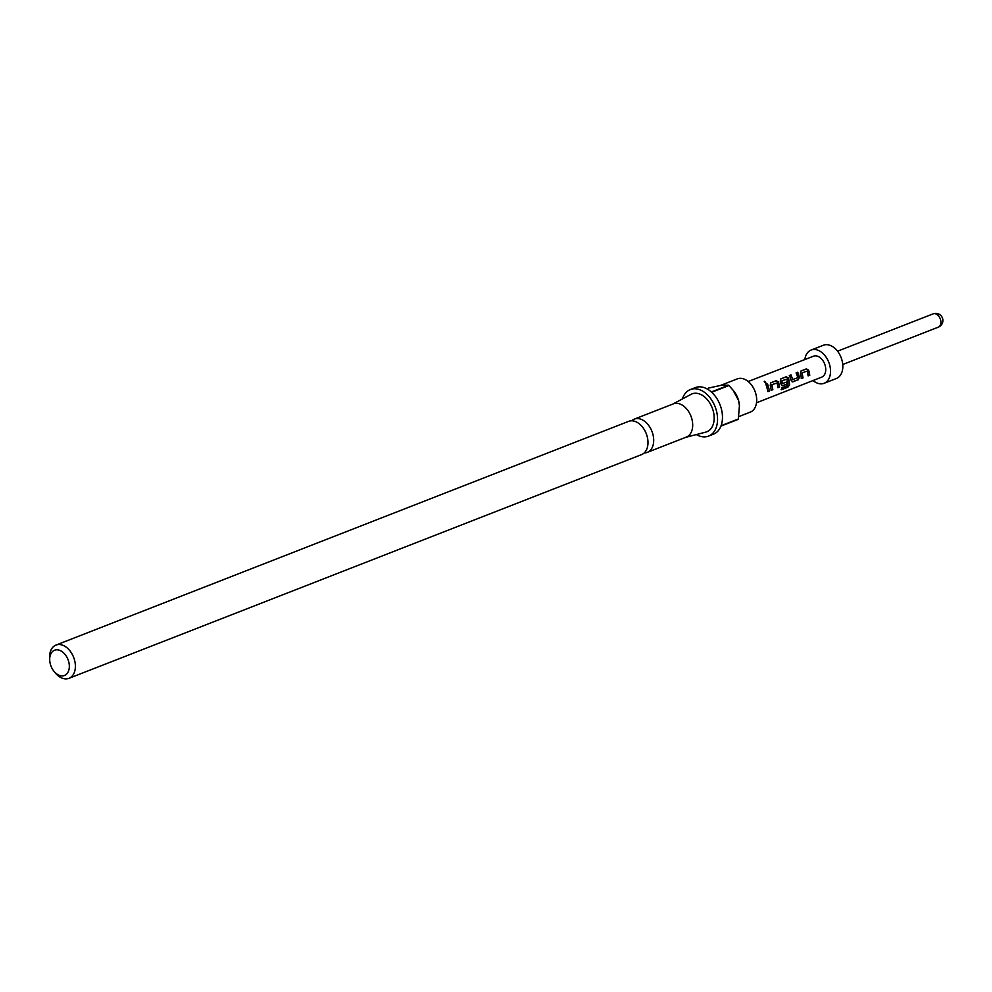 <?xml version="1.0" encoding="UTF-8"?>
<svg xmlns="http://www.w3.org/2000/svg" width="992" height="992" viewBox="0 0 992 992"><rect width="100%" height="100%" fill="white"/><g stroke="black" fill="none" stroke-linecap="round" stroke-linejoin="round"><path stroke-width="1.49" d="M764.596 381.188L766.221 383.321L764.299 381.449M764.237 381.585L766.047 383.495M631.656 420.794A17.844 11.991 68.7 0 1 634.297 419.132A17.844 11.991 68.7 0 1 652.786 433.851A17.844 11.991 68.7 0 1 647.28 452.364A17.844 11.991 68.7 0 1 644.205 452.935M68.956 678.33L641.564 454.609A17.844 11.991 -111.3 0 0 647.069 436.083A17.844 11.991 -111.3 0 0 628.581 421.364L55.974 645.085A17.844 11.991 68.7 0 1 74.462 659.804A17.844 11.991 68.7 0 1 68.956 678.33A17.844 11.991 68.7 0 1 55.044 672.65L53.878 671.175A13.566 9.114 -111.3 0 0 65.608 674.895A13.566 9.114 -111.3 0 0 68.634 661.416A13.566 9.114 -111.3 0 0 57.201 649.81A13.566 9.114 -111.3 0 0 49.736 660.585A13.566 9.114 -111.3 0 0 50.394 664.305A13.566 9.114 -111.3 0 0 53.878 671.175M738.73 416.64L750.262 412.139A17.844 11.991 -111.3 0 0 755.768 393.613A17.844 11.991 -111.3 0 0 737.267 378.894L720.824 385.318M739.437 405.852A17.844 11.991 -111.3 0 0 739.4 405.257A17.844 11.991 -111.3 0 0 738.532 400.346L733.001 390.116L728.909 385.528A24.986 16.79 -111.3 0 0 728.574 385.218L721.742 385.169L708.449 388.095M728.909 385.528L711.673 392.262A24.986 16.79 68.7 0 1 721.184 408.233A24.986 16.79 68.7 0 1 721.085 425.729L738.321 418.996L739.424 405.592L738.532 400.346A17.844 11.991 -111.3 0 0 733.956 391.307L733.001 390.116M696.359 434.57A24.986 16.79 -111.3 0 0 708.548 436.096A24.986 16.79 -111.3 0 0 716.261 410.155A24.986 16.79 -111.3 0 0 690.37 389.558A24.986 16.79 -111.3 0 0 682.434 398.933M738.321 418.996A24.986 16.79 -111.3 0 1 738.172 419.38L720.936 426.114A24.986 16.79 68.7 0 1 713.471 434.174L708.548 436.096M647.28 452.364L686.266 437.137A17.844 11.991 -111.3 0 0 691.771 418.612A17.844 11.991 -111.3 0 0 673.27 403.893L634.297 419.132M685.819 437.311L705.833 432.103A20.348 13.677 -111.3 0 0 713.136 410.651A20.348 13.677 -111.3 0 0 691.064 394.332L672.824 404.066M801.474 378.498L800.408 373.476L800.978 370.996L806.397 368.875L808.716 370.214L809.782 375.249L808.232 375.856L807.277 371.107L805.38 371.678L802.119 372.967L803.024 377.89L801.474 378.498M796.03 372.992L797.58 372.397L799.254 377.171L798.027 379.676L792.868 381.87L791.194 380.432L789.483 375.497L791.021 374.889L792.695 379.539L797.828 377.679L796.229 372.856L797.779 372.248L799.502 377.183L798.287 379.75L792.124 381.833M786.743 381.92L786.991 383.991L782.552 385.727L781.138 384.375L780.295 381.35L780.865 378.87L786.284 376.749L788.603 378.101L789.632 384.859L787.871 387.227L781.374 389.769L781.696 387.835L787.822 385.442L786.991 379.043L781.832 380.903L782.465 383.544L786.991 381.92L787.239 384.065L782.068 385.776M771.305 390.302L770.238 385.28L770.809 382.8L776.228 380.68L778.546 382.032L779.613 387.054L778.063 387.661L777.096 382.912L771.937 384.772L772.855 389.695L771.305 390.302M768.006 391.592L766.06 384.66L767.61 384.053L769.556 390.997L768.006 391.592M748.179 381.511L813.527 356.19A11.247 7.552 68.7 0 1 814.581 355.905A11.247 7.552 68.7 0 1 824.922 364.672A11.247 7.552 68.7 0 1 821.711 377.121L756.499 402.814M804.847 359.55A17.844 11.991 68.7 0 1 811.109 350.04A17.844 11.991 68.7 0 1 812.808 349.581A17.844 11.991 68.7 0 1 829.225 363.518A17.844 11.991 68.7 0 1 824.104 383.284A17.844 11.991 68.7 0 1 822.405 383.743A17.844 11.991 68.7 0 1 813.043 380.544M811.109 350.04L823.422 345.228A17.844 11.991 68.7 0 1 825.108 344.77A17.844 11.991 68.7 0 1 841.526 358.707A17.844 11.991 68.7 0 1 836.405 378.473L824.104 383.284M49.736 660.585L49.6 658.7A17.844 11.991 68.7 0 1 55.974 645.085M690.37 389.558L695.293 387.624A24.986 16.79 68.7 0 1 711.338 391.952L728.574 385.218M765.861 384.797L767.61 384.053M767.411 384.202L769.556 390.997M769.296 390.922L767.746 391.518M775.149 383.52L771.714 384.859L772.855 389.695M772.594 389.633L771.044 390.228M770.61 382.949L776.029 380.829L778.323 382.118L779.613 387.054M779.352 386.979L777.802 387.587M780.667 379.006L786.086 376.898L788.38 378.175L789.372 384.735L787.871 387.227M787.623 387.041L781.126 389.583M785.019 379.651L781.609 380.99L782.465 383.544M789.285 375.646L790.822 375.038L792.695 379.539M805.281 371.715L801.883 373.042L803.024 377.89M802.764 377.816L801.226 378.423M800.78 371.144L806.198 369.024L808.492 370.301L809.782 375.249M809.522 375.174L807.984 375.782M842.754 364.498L938.345 327.149A7.142 4.799 -111.3 0 0 940.404 319.238A7.142 4.799 -111.3 0 0 933.832 313.67A7.142 4.799 -111.3 0 0 933.15 313.856L837.558 351.205M938.345 327.149A7.142 7.142 0 0 0 942.4 317.899A7.142 7.142 0 0 0 933.15 313.856"/></g></svg>
